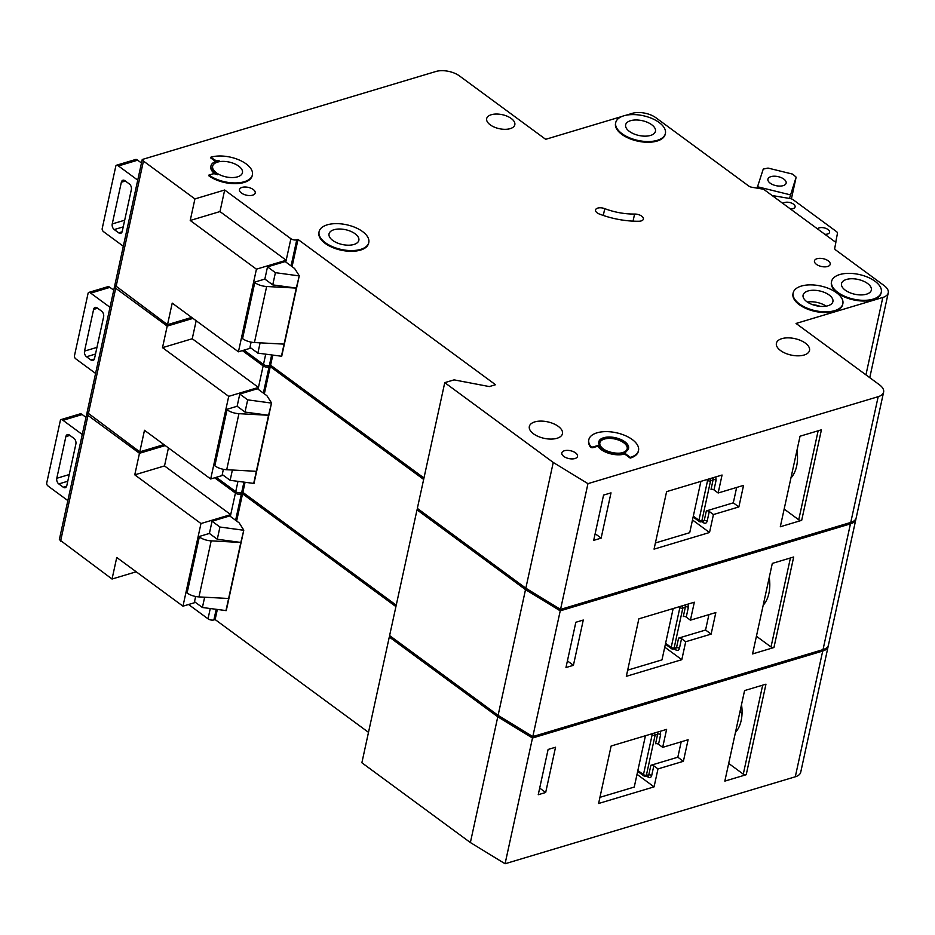 <?xml version="1.0" encoding="UTF-8"?>
<svg xmlns="http://www.w3.org/2000/svg" width="935" height="935" viewBox="0 0 935 935"><rect width="100%" height="100%" fill="white"/><g stroke="black" fill="none" stroke-linecap="round" stroke-linejoin="round"><path stroke-width="1.4" d="M82.268 434.494L62.972 420.306A8.473 5.47 -106.7 0 0 61.827 419.628A2.115 1.367 -106.7 0 0 61.114 419.57A2.115 1.367 -106.7 0 0 60.331 420.575L46.75 482.869A2.115 1.367 -106.7 0 0 47.475 485.452A8.473 5.47 -106.7 0 0 48.562 486.41L67.858 500.599M65.871 436.61L56.79 478.288A4.243 2.735 -106.7 0 0 58.788 483.933L63.241 487.205A4.243 2.735 -106.7 0 0 65.24 487.673A4.243 2.735 -106.7 0 0 66.806 485.651L75.887 443.985A4.243 2.735 -106.7 0 0 73.888 438.34L69.447 435.067A4.243 2.735 -106.7 0 0 67.437 434.6A4.243 2.735 -106.7 0 0 65.871 436.61L69.903 435.406M61.114 419.57L80.328 413.808A2.115 1.367 73.3 0 1 81.041 413.878A8.473 5.47 73.3 0 1 82.186 414.544L86.008 417.361M742.016 713.908A34.747 22.44 73.3 0 1 740.111 711.056M741.922 708.239A30.282 19.565 73.3 0 1 741.058 706.731M735.459 732.397A34.747 22.44 -106.7 0 0 741.513 704.628M828.141 646.471L800.722 772.216A16.947 8.427 -167.7 0 1 795.299 776.786L822.706 651.052A16.947 8.427 12.3 0 0 828.141 646.471A16.947 8.427 12.3 0 0 828.235 645.746M470.375 842.552L497.782 716.806L389.287 637.015L361.868 762.761L470.375 842.552L505.075 863.753L795.299 776.786M368.507 732.35L215.132 619.554L213.893 619.928A4.243 2.104 -167.7 0 1 208.014 618.806L210.246 608.568M188.543 604.489L208.014 618.806M136.218 571.788L112.048 579.034L116.746 557.47L182.968 606.172L200.978 523.542L134.769 474.84L164.513 465.922L230.723 514.624L200.978 523.542M60.576 541.166L87.995 415.421L86.768 413.854L59.349 539.6L112.048 579.034M86.768 413.854L87.937 413.515M87.995 415.421L139.467 453.288L165.25 445.563M214.664 477.797L235.433 493.061A4.243 2.104 -167.7 0 0 241.312 494.183L242.551 493.809L395.926 606.605M389.287 637.015L390.9 636.536M497.782 716.806L532.494 738.019L822.706 651.052M225.954 610.707L240.833 542.452L217.282 539.25L209.393 533.441L212.058 521.227L229.718 515.933L239.173 522.887L243.801 530.145L226.258 610.613L202.404 607.505L194.503 601.696L195.649 596.495M228.619 598.494L198.968 596.904A12.716 6.323 -167.7 0 1 187.094 592.977L198.851 536.596L209.393 533.441M230.337 516.389L235.433 493.061M195.485 602.421L182.968 606.172M139.467 453.288L134.769 474.84M746.223 774.706L724.835 781.111L744.576 690.579L765.964 684.175L746.223 774.706A2.115 1.052 -167.7 0 1 743.278 774.145L762.679 685.156M555.554 747.229L545.678 792.494L538.244 794.715L548.109 749.449L555.554 747.229M666.608 729.394L611.128 746.013L598.599 803.492L654.068 786.873L657.983 768.909L683.391 761.3L688.102 739.737L662.681 747.357L666.608 729.394M505.075 863.753L532.494 738.019M215.132 619.554L217.317 609.538M236.625 521.005L242.551 493.809M243.801 530.145L240.833 542.452L211.193 540.862A12.716 6.323 -167.7 0 1 199.319 536.935L198.851 536.596M217.282 539.25L219.947 527.024L212.058 521.227M243.497 530.239L219.947 527.024M202.404 607.505L204.648 597.208M657.702 732.058L657.691 734.033A2.115 1.052 12.3 0 1 660.624 734.594L658.509 744.283L662.681 747.357M658.509 744.283A2.115 1.052 12.3 0 0 655.575 743.722L657.691 734.033L655.084 735.331L646.401 775.162L648.761 774.975L650.877 765.286L677.828 757.21L681.194 741.806M677.828 757.21L683.391 761.3M650.877 765.286A2.115 1.052 -167.7 0 1 653.81 765.847L657.983 768.909M637.027 774.344L654.068 786.873M599.943 797.333L634.246 787.06L645.442 735.728M539.682 788.088L545.678 792.494M728.692 763.428L743.278 774.145M168.44 447.912L164.513 465.922M653.81 765.847L651.695 775.536A2.115 1.052 12.3 0 0 648.761 774.975L647.254 775.769M644.332 775.992A2.115 1.543 -94.5 0 0 645.173 776.249L647.826 775.91M110.003 307.311L90.707 293.123A8.473 5.47 -106.7 0 0 89.561 292.445A2.115 1.367 -106.7 0 0 88.848 292.386A2.115 1.367 -106.7 0 0 88.065 293.391L74.484 355.686A2.115 1.367 -106.7 0 0 75.209 358.269A8.473 5.47 -106.7 0 0 76.296 359.227L95.592 373.427M93.605 309.427L84.524 351.104A4.243 2.735 -106.7 0 0 86.523 356.749L90.964 360.022A4.243 2.735 -106.7 0 0 92.974 360.489A4.243 2.735 -106.7 0 0 94.54 358.467L103.621 316.801A4.243 2.735 -106.7 0 0 101.623 311.156L97.17 307.884A4.243 2.735 -106.7 0 0 95.171 307.416A4.243 2.735 -106.7 0 0 93.605 309.427L97.637 308.223M88.848 292.386L108.063 286.624A2.115 1.367 73.3 0 1 108.776 286.694A8.473 5.47 73.3 0 1 109.921 287.361L113.743 290.177M137.737 180.139L118.429 165.939A8.473 5.47 -106.7 0 0 117.284 165.273A2.115 1.367 -106.7 0 0 116.571 165.203A2.115 1.367 -106.7 0 0 115.788 166.208L102.207 228.502A2.115 1.367 -106.7 0 0 102.944 231.085A8.473 5.47 -106.7 0 0 104.019 232.044L123.315 246.244M121.34 182.255L112.247 223.921A4.243 2.735 -106.7 0 0 114.245 229.566L118.698 232.838A4.243 2.735 -106.7 0 0 120.697 233.306A4.243 2.735 -106.7 0 0 122.263 231.296L131.356 189.618A4.243 2.735 -106.7 0 0 129.357 183.973L124.904 180.7A4.243 2.735 -106.7 0 0 122.906 180.233A4.243 2.735 -106.7 0 0 121.34 182.255L125.36 181.039M116.571 165.203L135.785 159.441A2.115 1.367 73.3 0 1 136.498 159.511A8.473 5.47 73.3 0 1 137.644 160.189L141.465 162.994M783.156 185.644A9.327 4.628 -167.7 0 1 772.848 184.662A9.327 4.628 -167.7 0 1 767.927 179.158A9.327 4.628 -167.7 0 1 770.908 176.645A9.327 4.628 -167.7 0 1 781.204 177.627A9.327 4.628 -167.7 0 1 786.136 183.131A9.327 4.628 -167.7 0 1 783.156 185.644M757.081 188.134L763.252 169.071L768.032 168.078L792.693 174.132L796.141 177.147L789.479 198.454M791.407 198.874L796.141 177.147M757.385 186.731L790.274 194.819M763.194 605.214A34.747 22.44 -106.7 0 0 769.248 577.444M855.876 519.287L828.457 645.033A16.947 8.427 -167.7 0 1 823.022 649.615L850.441 523.869A16.947 8.427 12.3 0 0 855.876 519.287A16.947 8.427 12.3 0 0 855.969 518.563M498.098 715.369L525.517 589.623L417.022 509.832L389.603 635.578L498.098 715.369L532.81 736.581L823.022 649.615M396.23 605.167L242.866 492.371L241.627 492.745A4.243 2.104 -167.7 0 1 235.737 491.623L237.969 481.396M216.277 477.317L235.737 491.623M163.941 444.604L139.782 451.85L144.481 430.287L210.691 478.989L228.713 396.358L162.503 347.656L192.248 338.75L258.457 387.441L228.713 396.358M88.299 413.983L115.718 288.249L114.502 286.683L87.084 412.417L139.782 451.85M114.502 286.683L115.659 286.332M115.718 288.249L167.201 326.105L192.972 318.379M242.399 350.613L263.156 365.889A4.243 2.104 -167.7 0 0 269.035 366.999L270.273 366.625L423.649 479.421M417.022 509.832L418.635 509.353M525.517 589.623L560.229 610.835L850.441 523.869M253.677 483.524L268.567 415.269L245.017 412.066L237.128 406.257L239.781 394.044L257.452 388.75L266.907 395.704L271.536 402.962L253.993 483.442L230.139 480.321L222.238 474.524L223.371 469.312M256.342 471.31L226.702 469.721A12.716 6.323 -167.7 0 1 214.828 465.805L226.586 409.413L237.128 406.257M258.072 389.205L263.156 365.889M223.208 475.237L210.691 478.989M167.201 326.105L162.503 347.656M773.946 647.523L752.57 653.927L772.31 563.396L793.686 556.991L773.946 647.523A2.115 1.052 -167.7 0 1 771.013 646.962L790.414 557.973M583.276 620.045L573.412 665.311L565.967 667.543L575.843 622.266L583.276 620.045M694.331 602.21L638.862 618.83L626.333 676.321L681.802 659.689L685.717 641.726L711.126 634.117L715.824 612.554L690.416 620.174L694.331 602.21M532.81 736.581L560.229 610.835M242.866 492.371L245.052 482.355M264.348 393.822L270.273 366.625M271.536 402.962L268.567 415.269L238.928 413.679A12.716 6.323 -167.7 0 1 227.041 409.752L226.586 409.413M245.017 412.066L247.681 399.853L239.781 394.044M271.232 403.055L247.681 399.853M230.139 480.321L232.383 470.024M685.437 604.875L685.413 606.85A2.115 1.052 12.3 0 1 688.359 607.411L686.243 617.1L690.416 620.174M686.243 617.1A2.115 1.052 12.3 0 0 683.298 616.551L685.413 606.85L682.819 608.147L674.135 647.978L676.484 647.803L678.6 638.102L705.563 630.026L708.917 614.634M705.563 630.026L711.126 634.117M678.6 638.102A2.115 1.052 -167.7 0 1 681.545 638.663L685.717 641.726M664.75 647.16L681.802 659.689M627.677 670.15L661.98 659.876L673.165 608.556M567.416 660.905L573.412 665.311M756.427 636.244L771.013 646.962M196.175 320.728L192.248 338.75M681.545 638.663L679.429 648.352A2.115 1.052 12.3 0 0 676.484 647.803L674.976 648.586M672.055 648.808A2.115 1.543 -94.5 0 0 672.908 649.077L675.549 648.726M604.77 208.645A42.379 21.061 -167.7 0 0 634.596 214.045A6.779 3.366 -167.7 0 1 643.385 219.082A6.779 3.366 -167.7 0 1 638.921 221.233A55.936 27.793 -167.7 0 1 599.545 214.103A6.779 3.366 -167.7 0 1 595.537 209.931A6.779 3.366 -167.7 0 1 597.71 208.108A6.779 3.366 -167.7 0 1 604.77 208.645L603.285 215.447M319.034 232.055A25.42 12.634 12.3 0 0 318.94 232.406A25.42 12.634 12.3 0 0 332.381 247.424A25.42 12.634 12.3 0 0 360.478 250.101A25.42 12.634 12.3 0 0 368.624 243.24A25.42 12.634 12.3 0 0 368.694 242.878M327.25 224.832A25.42 12.634 -167.7 0 1 355.335 227.521A25.42 12.634 -167.7 0 1 368.776 242.527A25.42 12.634 -167.7 0 1 360.63 249.388A25.42 12.634 -167.7 0 1 332.544 246.7A25.42 12.634 -167.7 0 1 319.092 231.693A25.42 12.634 -167.7 0 1 327.25 224.832M216.394 161.287A4.243 2.104 -167.7 0 1 213.764 160.165L210.702 157.91L210.854 157.197A25.42 12.634 -167.7 0 1 238.939 159.873A25.42 12.634 -167.7 0 1 252.392 174.892A25.42 12.634 -167.7 0 1 244.234 181.741A25.42 12.634 -167.7 0 1 208.949 175.044L208.797 175.757A25.42 12.634 12.3 0 0 244.082 182.465A25.42 12.634 12.3 0 0 252.228 175.605A25.42 12.634 12.3 0 0 252.298 175.242M793.09 293.298A25.42 12.634 12.3 0 0 793.009 293.648A25.42 12.634 12.3 0 0 806.449 308.667A25.42 12.634 12.3 0 0 834.534 311.343A25.42 12.634 12.3 0 0 842.692 304.483A25.42 12.634 12.3 0 0 842.751 304.12M801.307 286.075A25.42 12.634 -167.7 0 1 829.403 288.763A25.42 12.634 -167.7 0 1 842.844 303.77A25.42 12.634 -167.7 0 1 834.698 310.63A25.42 12.634 -167.7 0 1 806.613 307.942A25.42 12.634 -167.7 0 1 793.16 292.935A25.42 12.634 -167.7 0 1 801.307 286.075M831.519 281.786A25.42 12.634 12.3 0 0 831.437 282.136A25.42 12.634 12.3 0 0 844.878 297.143A25.42 12.634 12.3 0 0 872.963 299.831A25.42 12.634 12.3 0 0 881.109 292.971A25.42 12.634 12.3 0 0 881.179 292.608M839.735 274.563A25.42 12.634 -167.7 0 1 867.82 277.239A25.42 12.634 -167.7 0 1 881.273 292.258A25.42 12.634 -167.7 0 1 873.126 299.118A25.42 12.634 -167.7 0 1 845.03 296.43A25.42 12.634 -167.7 0 1 831.589 281.423A25.42 12.634 -167.7 0 1 839.735 274.563M615.639 123.011A25.42 12.634 12.3 0 0 615.546 123.373A25.42 12.634 12.3 0 0 628.998 138.38A25.42 12.634 12.3 0 0 657.083 141.056A25.42 12.634 12.3 0 0 665.229 134.208A25.42 12.634 12.3 0 0 665.299 133.845M623.855 115.788A25.42 12.634 -167.7 0 1 651.94 118.476A25.42 12.634 -167.7 0 1 665.393 133.483A25.42 12.634 -167.7 0 1 657.235 140.344A25.42 12.634 -167.7 0 1 629.15 137.655A25.42 12.634 -167.7 0 1 615.709 122.649A25.42 12.634 -167.7 0 1 623.855 115.788M623.692 452.47A15.252 7.585 -167.7 0 1 606.838 450.857A15.252 7.585 -167.7 0 1 598.774 441.858A15.252 7.585 -167.7 0 1 603.659 437.744A15.252 7.585 -167.7 0 1 620.513 439.356A15.252 7.585 -167.7 0 1 628.577 448.356A15.252 7.585 -167.7 0 1 623.692 452.47M628.484 448.718A15.252 7.585 12.3 0 0 620.034 439.929A15.252 7.585 12.3 0 0 603.507 438.457A15.252 7.585 12.3 0 0 598.704 442.22M625.351 453.779A16.947 8.427 -167.7 0 1 624.65 454.013A16.947 8.427 -167.7 0 1 597.851 446.205L598.014 445.481A16.947 8.427 12.3 0 0 624.802 453.288A16.947 8.427 12.3 0 0 625.877 452.914A1.695 0.841 12.3 0 0 625.445 453.335A1.695 0.841 12.3 0 0 625.866 454.071L630.365 457.379L630.213 458.103A25.42 12.634 12.3 0 0 638.36 451.243A25.42 12.634 12.3 0 0 638.43 450.88M790.917 478.03A34.747 22.44 -106.7 0 0 796.971 450.273M650.561 135.435A15.252 7.585 -167.7 0 1 633.708 133.822A15.252 7.585 -167.7 0 1 625.644 124.822A15.252 7.585 -167.7 0 1 630.529 120.697A15.252 7.585 -167.7 0 1 647.382 122.31A15.252 7.585 -167.7 0 1 655.447 131.321A15.252 7.585 -167.7 0 1 650.561 135.435M866.441 294.198A15.252 7.585 -167.7 0 1 849.588 292.597A15.252 7.585 -167.7 0 1 841.523 283.585A15.252 7.585 -167.7 0 1 846.409 279.471A15.252 7.585 -167.7 0 1 863.262 281.084A15.252 7.585 -167.7 0 1 871.338 290.084A15.252 7.585 -167.7 0 1 866.441 294.198M783.016 203.526A6.358 3.156 -167.7 0 1 784.71 202.498A6.358 3.156 -167.7 0 1 791.735 203.164A6.358 3.156 -167.7 0 1 795.101 206.915A6.358 3.156 -167.7 0 1 793.055 208.634A6.358 3.156 -167.7 0 1 790.356 208.926M817.506 228.888A6.358 3.156 -167.7 0 1 819.212 227.871A6.358 3.156 -167.7 0 1 826.236 228.537A6.358 3.156 -167.7 0 1 829.59 232.289A6.358 3.156 -167.7 0 1 827.557 234.007A6.358 3.156 -167.7 0 1 824.857 234.299M353.956 244.467A15.252 7.585 -167.7 0 1 337.103 242.866A15.252 7.585 -167.7 0 1 329.038 233.855A15.252 7.585 -167.7 0 1 333.924 229.741A15.252 7.585 -167.7 0 1 350.777 231.354A15.252 7.585 -167.7 0 1 358.841 240.353A15.252 7.585 -167.7 0 1 353.956 244.467M804.088 355.031A16.947 8.427 -167.7 0 1 785.365 353.243A16.947 8.427 -167.7 0 1 776.401 343.238A16.947 8.427 -167.7 0 1 781.835 338.657A16.947 8.427 -167.7 0 1 800.559 340.445A16.947 8.427 -167.7 0 1 809.523 350.45A16.947 8.427 -167.7 0 1 804.088 355.031M510.206 128.633A14.411 7.164 -167.7 0 1 494.299 127.113A14.411 7.164 -167.7 0 1 486.679 118.605A14.411 7.164 -167.7 0 1 491.296 114.724A14.411 7.164 -167.7 0 1 507.214 116.244A14.411 7.164 -167.7 0 1 514.823 124.741A14.411 7.164 -167.7 0 1 510.206 128.633M828.013 305.722A15.252 7.585 -167.7 0 1 811.171 304.109A15.252 7.585 -167.7 0 1 803.095 295.098A15.252 7.585 -167.7 0 1 807.992 290.984A15.252 7.585 -167.7 0 1 824.845 292.597A15.252 7.585 -167.7 0 1 832.91 301.596A15.252 7.585 -167.7 0 1 828.013 305.722M557.026 438.281A16.947 8.427 -167.7 0 1 538.303 436.493A16.947 8.427 -167.7 0 1 529.339 426.489A16.947 8.427 -167.7 0 1 534.762 421.907A16.947 8.427 -167.7 0 1 553.497 423.695A16.947 8.427 -167.7 0 1 562.449 433.7A16.947 8.427 -167.7 0 1 557.026 438.281M604.968 449.969A13.978 6.954 -167.7 0 1 599.849 442.851A13.978 6.954 -167.7 0 1 604.337 439.076A13.978 6.954 -167.7 0 1 619.788 440.549A13.978 6.954 -167.7 0 1 627.175 448.8A13.978 6.954 -167.7 0 1 622.698 452.575A13.978 6.954 -167.7 0 1 619.566 453.159M237.56 176.832A15.252 7.585 -167.7 0 1 220.707 175.231A15.252 7.585 -167.7 0 1 212.642 166.22A15.252 7.585 -167.7 0 1 217.528 162.106A15.252 7.585 -167.7 0 1 234.381 163.719A15.252 7.585 -167.7 0 1 242.445 172.718A15.252 7.585 -167.7 0 1 237.56 176.832M827.615 266.487A8.053 3.997 -167.7 0 1 818.721 265.633A8.053 3.997 -167.7 0 1 814.467 260.877A8.053 3.997 -167.7 0 1 817.05 258.703A8.053 3.997 -167.7 0 1 825.944 259.556A8.053 3.997 -167.7 0 1 830.198 264.313A8.053 3.997 -167.7 0 1 827.615 266.487M242.06 187.386A8.053 3.997 12.3 0 0 239.477 189.56A8.053 3.997 12.3 0 0 243.731 194.316A8.053 3.997 12.3 0 0 252.625 195.17A8.053 3.997 12.3 0 0 255.208 192.996A8.053 3.997 12.3 0 0 250.954 188.239A8.053 3.997 12.3 0 0 242.06 187.386M564.389 450.752A8.053 3.997 12.3 0 0 561.806 452.926A8.053 3.997 12.3 0 0 566.072 457.683A8.053 3.997 12.3 0 0 574.967 458.536A8.053 3.997 12.3 0 0 577.549 456.362A8.053 3.997 12.3 0 0 573.284 451.605A8.053 3.997 12.3 0 0 564.389 450.752M883.61 392.116L856.191 517.85A16.947 8.427 -167.7 0 1 850.756 522.431L878.175 396.685A16.947 8.427 12.3 0 0 883.61 392.116A16.947 8.427 12.3 0 0 879.438 384.788L796.047 323.452L882.815 297.459A16.947 8.427 -167.7 0 0 888.25 292.877A16.947 8.427 -167.7 0 0 884.089 285.561L835.68 249.961A4.243 2.104 -167.7 0 1 834.733 248.231L835.855 242.387L763.579 189.232L751.822 187.245A4.243 2.104 -167.7 0 1 748.888 186.123L655.961 117.787A16.947 8.427 -167.7 0 0 632.434 113.31L625.901 115.274M525.832 588.197L553.251 462.451L444.756 382.649L417.337 508.395L525.832 588.197L560.544 609.398L850.756 522.431M423.964 477.984L270.589 365.188L269.35 365.562A4.243 2.104 -167.7 0 1 263.471 364.451L265.704 354.213M244.012 350.134L263.471 364.451M191.675 317.421L167.517 324.667L172.215 303.115L238.425 351.805L256.435 269.175L190.226 220.473L219.982 211.567L286.192 260.257L256.435 269.175M116.034 286.811L143.452 161.065L142.237 159.499L114.818 285.245L167.517 324.667M214.992 173.898A16.947 8.427 -167.7 0 1 210.831 166.582A16.947 8.427 -167.7 0 1 210.924 166.22M588.769 440.058A25.42 12.634 12.3 0 0 588.676 440.408A25.42 12.634 12.3 0 0 590.359 446.907A1.695 0.841 -167.7 0 0 593.024 447.643L597.851 446.205M625.538 453.732A1.695 0.841 -167.7 0 0 625.293 454.059A1.695 0.841 -167.7 0 0 625.702 454.796L630.213 458.103M142.237 159.499L435.979 71.469A16.947 8.427 12.3 0 1 459.494 75.945L545.666 139.315L621.997 116.443M143.452 161.065L194.924 198.921L224.68 190.004L290.89 238.706A4.243 2.104 -167.7 0 0 296.769 239.816L298.008 239.453L495.527 384.717L489.332 386.576L454.048 379.867L444.756 382.649M553.251 462.451L587.951 483.652L878.175 396.685M281.412 356.352L296.29 288.085L272.751 284.883L264.85 279.074L267.515 266.861L285.175 261.566L294.642 268.52L299.27 275.778L281.715 356.258L257.861 353.138L249.972 347.341L251.106 342.128M284.076 344.127L254.437 342.537A12.716 6.323 -167.7 0 1 242.551 338.622L254.32 282.23L264.85 279.074M285.806 262.022L290.89 238.706M250.942 348.054L238.425 351.805M194.924 198.921L190.226 220.473M801.681 520.339L780.304 526.756L800.044 436.213L821.421 429.808L801.681 520.339A2.115 1.052 -167.7 0 1 798.735 519.79L818.148 430.79M611.011 492.862L601.135 538.128L593.702 540.36L603.566 495.094L611.011 492.862M722.065 475.027L666.597 491.646L654.056 549.137L709.525 532.506L713.452 514.542L738.86 506.934L743.559 485.382L718.15 492.99L722.065 475.027M560.544 609.398L587.951 483.652M772.123 195.52L790.168 198.571A4.243 2.104 -167.7 0 1 793.219 199.774L836.404 231.529A4.243 2.104 -167.7 0 1 837.456 233.341L835.738 242.305M270.589 365.188L272.775 355.171M292.082 266.639L298.008 239.453M299.27 275.778L296.29 288.085L266.65 286.496A12.716 6.323 -167.7 0 1 254.776 282.569L254.32 282.23M272.751 284.883L275.404 272.669L267.515 266.861M298.955 275.872L275.404 272.669M257.861 353.138L260.105 342.841M598.014 445.481L593.176 446.93A1.695 0.841 12.3 0 1 590.523 446.182A25.42 12.634 -167.7 0 1 588.828 439.695A25.42 12.634 -167.7 0 1 616.364 432.765A25.42 12.634 -167.7 0 1 638.512 450.518A25.42 12.634 -167.7 0 1 630.365 457.379M208.949 175.044L212.362 174.015A4.243 2.104 12.3 0 1 217.621 174.751A16.947 8.427 12.3 0 1 210.983 165.857A16.947 8.427 12.3 0 1 219.117 160.703A4.243 2.104 12.3 0 1 213.916 159.453L210.854 157.197M713.171 477.692L713.148 479.667A2.115 1.052 12.3 0 1 716.093 480.228L713.978 489.917L718.15 492.99M713.978 489.917A2.115 1.052 12.3 0 0 711.032 489.367L713.148 479.667L710.542 480.964L701.858 520.795L704.219 520.62L706.334 510.919L733.297 502.843L736.651 487.451M733.297 502.843L738.86 506.934M706.334 510.919A2.115 1.052 -167.7 0 1 709.268 511.48L713.452 514.542M692.484 519.977L709.525 532.506M655.4 542.966L689.714 532.693L700.899 481.373M595.151 533.721L601.135 538.128M784.161 509.061L798.735 519.79M224.68 190.004L219.982 211.567M709.268 511.48L707.164 521.169A2.115 1.052 12.3 0 0 704.219 520.62L702.711 521.403M699.789 521.625A2.115 1.543 -94.5 0 0 700.631 521.894L703.284 521.543M63.241 487.205L66.654 486.177M58.788 483.933L67.764 481.233M56.79 478.288L69.225 474.559M81.041 413.878L61.827 419.628M62.972 420.306L82.186 414.544M213.893 619.928L216.195 609.386M235.62 520.269L241.312 494.183M198.968 596.904L211.193 540.862M187.094 592.977L199.319 536.935M660.624 734.594L660.332 731.275M647.955 776.038A2.115 1.227 -53.7 0 1 648.119 777.149C649.848 778.154 651.04 777.616 651.695 775.536M648.119 777.149L646.728 776.132M637.857 770.487L643.455 774.601L652.151 734.77L651.134 734.033M645.173 776.249A2.115 1.543 -94.5 0 0 646.401 775.162A2.115 1.052 12.3 0 1 643.455 774.601A2.115 1.227 126.3 0 0 643.759 775.851A2.115 2.115 0 0 0 645.173 776.249M652.735 733.543A2.115 1.227 126.3 0 0 652.151 734.77A2.115 1.052 12.3 0 0 655.084 735.331A2.115 1.145 63.4 0 0 654.255 733.087M90.964 360.022L94.388 358.993M86.523 356.749L95.499 354.049M84.524 351.104L96.948 347.376M108.776 286.694L89.561 292.445M90.707 293.123L109.921 287.361M118.698 232.838L122.111 231.81M114.245 229.566L123.233 226.878M112.247 223.921L124.682 220.204M136.498 159.511L117.284 165.273M118.429 165.939L137.644 160.189M241.627 492.745L243.918 482.203M263.354 393.086L269.035 366.999M226.702 469.721L238.928 413.679M214.828 465.805L227.041 409.752M688.359 607.411L688.055 604.092M675.689 648.855A2.115 1.227 -53.7 0 1 675.853 649.965C677.583 650.97 678.775 650.433 679.429 648.352M675.853 649.965L674.462 648.948M665.591 643.303L671.19 647.429L679.874 607.586L678.857 606.85M672.908 649.077A2.115 1.543 -94.5 0 0 674.135 647.978A2.115 1.052 12.3 0 1 671.19 647.429A2.115 1.227 126.3 0 0 671.482 648.668A2.115 2.115 0 0 0 672.908 649.077M680.458 606.371A2.115 1.227 126.3 0 0 679.874 607.586A2.115 1.052 12.3 0 0 682.819 608.147A2.115 1.145 63.4 0 0 681.989 605.903M807.349 302.052A15.252 7.585 -167.7 0 1 826.154 306.154M865.939 374.853L882.815 297.459M269.35 365.562L271.653 355.019M291.077 265.914L296.769 239.816M254.437 342.537L266.65 286.496M242.551 338.622L254.776 282.569M593.024 447.643L593.176 446.93M625.702 454.796L625.866 454.071M590.359 446.907L590.523 446.182M213.764 160.165L213.916 159.453M634.596 214.045L633.053 221.127M716.093 480.228L715.789 476.908M703.412 521.672A2.115 1.227 -53.7 0 1 703.576 522.794C705.306 523.787 706.498 523.249 707.164 521.169M703.576 522.794L702.197 521.765M693.326 516.12L698.924 520.246L707.608 480.415L706.591 479.667M820.1 306.329A13.137 6.533 12.3 0 0 812.772 304.728M700.631 521.894A2.115 1.543 -94.5 0 0 701.858 520.795A2.115 1.052 12.3 0 1 698.924 520.246A2.115 1.227 126.3 0 0 699.216 521.485A2.115 2.115 0 0 0 700.631 521.894M708.192 479.188A2.115 1.227 126.3 0 0 707.608 480.415A2.115 1.052 12.3 0 0 710.542 480.964A2.115 1.145 63.4 0 0 709.723 478.732M637.67 771.375L643.759 775.851M665.404 644.192L671.482 648.668M368.624 243.24L368.776 242.527M842.692 304.483L842.844 303.77M881.109 292.971L881.273 292.258M665.229 134.208L665.393 133.483M869.76 377.67L888.25 292.877M625.293 454.059L625.445 453.335M638.36 451.243L638.512 450.518M588.676 440.408L588.828 439.695M615.546 123.373L615.709 122.649M831.437 282.136L831.589 281.423M793.009 293.648L793.16 292.935M252.228 175.605L252.392 174.892M210.831 166.582L210.983 165.857M318.94 232.406L319.092 231.693M693.127 517.008L699.216 521.485"/></g></svg>
